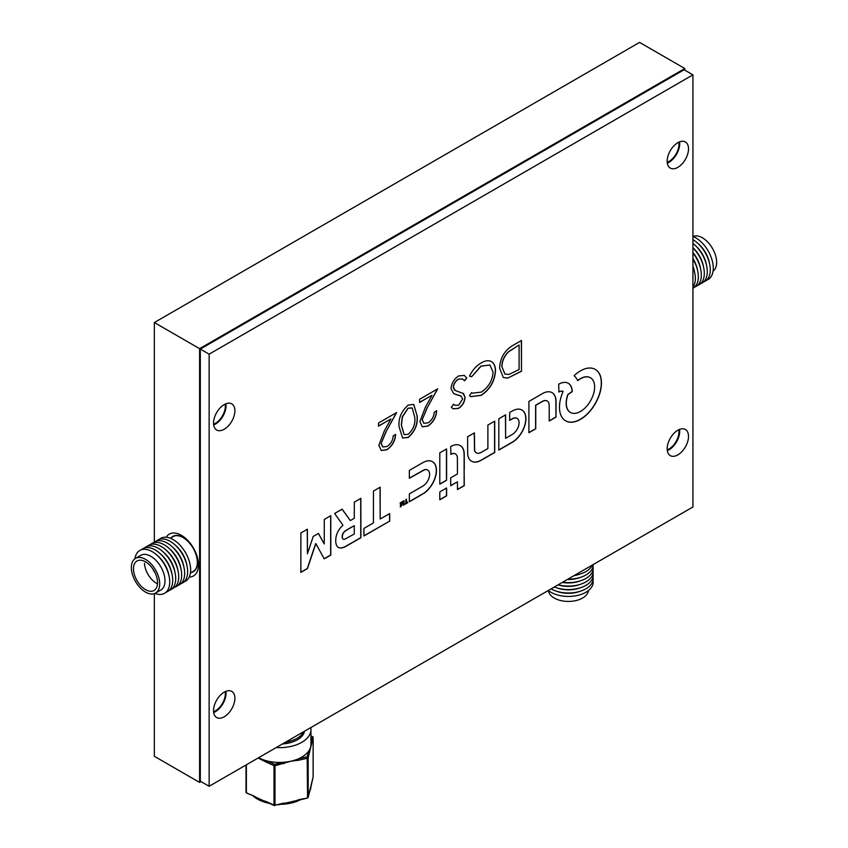 <?xml version="1.0" encoding="UTF-8"?>
<svg xmlns="http://www.w3.org/2000/svg" width="848" height="848" viewBox="0 0 848 848"><rect width="100%" height="100%" fill="white"/><g stroke="black" fill="none" stroke-linecap="round" stroke-linejoin="round"><path stroke-width="1.27" d="M189.21 577.075A24.147 13.939 -120 0 0 198.464 564.885A24.147 13.939 -120 0 0 181.387 535.311L181.387 535.311A24.147 13.939 -120 0 0 166.208 537.24M667.217 162.286A14.087 8.13 120 0 0 669.019 161.438A14.087 8.13 120 0 0 678.813 142.199M213.59 424.191A14.087 8.13 120 0 0 215.392 423.343A14.087 8.13 120 0 0 225.186 404.093M213.59 711.726A14.087 8.13 120 0 0 215.392 710.878A14.087 8.13 120 0 0 225.186 691.629M667.217 449.822A14.087 8.13 120 0 0 669.019 448.974A14.087 8.13 120 0 0 678.813 429.735M684.813 70.172L684.813 68.529L199.598 348.666L199.598 782.428L201.018 781.612M684.813 68.529L639.572 42.4L154.347 322.537L154.347 542.073M154.347 593.632L154.347 756.299L199.598 782.428M199.598 348.666L154.347 322.537M693.06 236.518A20.045 11.575 60 0 1 708.621 243.005A20.045 11.575 60 0 1 716.613 263.24A20.045 11.575 60 0 1 713.062 271.169M692.933 236.465A24.751 14.289 60 0 1 713.253 269.219A24.751 14.289 60 0 1 706.564 280.19M697.787 243.302A21.327 12.317 60 0 1 709.553 263.675M692.933 239.645A24.751 14.289 60 0 1 710.264 270.947A24.751 14.289 60 0 1 703.575 281.918M694.798 245.03A21.327 12.317 60 0 1 706.564 265.403M692.933 243.429A24.751 14.289 60 0 1 707.274 272.674A24.751 14.289 60 0 1 700.586 283.645M692.933 247.711A21.327 12.317 60 0 1 703.586 267.131M692.933 247.828A24.751 14.289 60 0 1 704.285 274.402A24.751 14.289 60 0 1 697.597 285.373M692.933 252.556A21.327 12.317 60 0 1 700.596 268.858M692.933 252.948A24.751 14.289 60 0 1 701.296 276.119A24.751 14.289 60 0 1 694.607 287.09M692.933 258.428A21.327 12.317 60 0 1 697.607 270.586M692.933 259.053A24.751 14.289 60 0 1 698.307 277.847A24.751 14.289 60 0 1 692.933 288.267M692.933 266.155A21.327 12.317 60 0 1 694.618 272.303M692.933 266.855A24.751 14.289 60 0 1 695.318 279.575A24.751 14.289 60 0 1 692.933 287.366M588.427 590.558A20.045 11.575 180 0 1 575.813 600.617A20.045 11.575 180 0 1 554.687 598.285A20.045 11.575 180 0 1 548.423 590.558M592.996 580.414A24.751 14.289 180 0 1 579.597 594.893A24.751 14.289 180 0 1 551.454 592.551A24.751 14.289 180 0 1 548.306 590.473M592.996 576.969A24.751 14.289 180 0 1 579.597 591.448A24.751 14.289 180 0 1 551.454 589.095A24.751 14.289 180 0 1 551.062 588.883M592.381 565.022A24.751 14.289 180 0 1 574.626 575.273M580.191 574.011A21.327 12.317 180 0 1 574.022 575.622M593.165 564.567A24.751 14.289 180 0 1 567.863 579.173M580.191 577.467A21.327 12.317 180 0 1 567.323 579.491M592.996 566.612A24.751 14.289 180 0 1 562.584 582.226M580.191 580.912A21.327 12.317 180 0 1 562.235 582.428M592.996 570.068A24.751 14.289 180 0 1 583.042 583.329A24.751 14.289 180 0 1 558.143 584.791M580.191 584.367A21.327 12.317 180 0 1 558.037 584.855M592.996 573.513A24.751 14.289 180 0 1 581.219 587.473A24.751 14.289 180 0 1 554.338 586.996M580.191 587.812A21.327 12.317 180 0 1 556.659 587.812M580.191 591.268A21.327 12.317 180 0 1 556.659 591.268M303.531 731.792A24.751 14.289 180 0 1 285.776 742.042M291.341 740.781A21.327 12.317 180 0 1 285.172 742.392M304.315 731.336A24.751 14.289 180 0 1 304.305 732.163M155.555 593.091L160.866 590.017A20.045 11.575 -120 0 0 164.989 579.778A20.045 11.575 -120 0 0 155.841 560.242A20.045 11.575 -120 0 0 140.821 555.302L135.51 558.376A20.045 11.575 -120 0 0 131.387 568.616A20.045 11.575 -120 0 0 140.524 588.152A20.045 11.575 -120 0 0 155.555 593.091A20.045 11.575 -120 0 0 159.668 582.852A20.045 11.575 -120 0 0 150.531 563.305A20.045 11.575 -120 0 0 135.51 558.376M154.93 593.399A24.751 14.289 -120 0 0 169.685 580.657A24.751 14.289 -120 0 0 153.022 552.143A24.751 14.289 -120 0 0 134.927 558.758M168.985 575.771A21.327 12.317 -120 0 0 157.219 555.398M165.996 592.286A24.751 14.289 -120 0 0 172.674 578.94A24.751 14.289 -120 0 0 160.378 553.829A24.751 14.289 -120 0 0 141.425 549.727M171.974 574.054A21.327 12.317 -120 0 0 160.208 553.67M168.985 590.558A24.751 14.289 -120 0 0 175.663 577.212A24.751 14.289 -120 0 0 163.367 552.101A24.751 14.289 -120 0 0 144.414 548.009M174.964 572.326A21.327 12.317 -120 0 0 163.198 551.942M171.974 588.841A24.751 14.289 -120 0 0 178.652 575.485A24.751 14.289 -120 0 0 166.356 550.373A24.751 14.289 -120 0 0 147.404 546.282M177.953 570.598A21.327 12.317 -120 0 0 166.187 550.214M174.964 587.113A24.751 14.289 -120 0 0 181.631 573.757A24.751 14.289 -120 0 0 169.346 548.656A24.751 14.289 -120 0 0 150.393 544.554M180.942 568.87A21.327 12.317 -120 0 0 169.176 548.497M177.953 585.385A24.751 14.289 -120 0 0 184.62 572.029A24.751 14.289 -120 0 0 172.335 546.928A24.751 14.289 -120 0 0 153.382 542.826M183.931 567.153A21.327 12.317 -120 0 0 172.165 546.769M180.942 583.657A24.751 14.289 -120 0 0 187.609 570.312A24.751 14.289 -120 0 0 175.324 545.2A24.751 14.289 -120 0 0 156.371 541.098M186.92 565.425A21.327 12.317 -120 0 0 175.154 545.041M183.921 581.94A24.751 14.289 -120 0 0 190.599 568.584A24.751 14.289 -120 0 0 178.313 543.473A24.751 14.289 -120 0 0 159.36 539.381M190.397 573.057L193.153 571.467A20.119 11.618 -120 0 0 197.298 561.185A20.119 11.618 -120 0 0 188.118 541.565A20.119 11.618 -120 0 0 173.034 536.614L170.278 538.204M191.404 572.485A20.426 11.787 -120 0 0 193.312 571.732A20.426 11.787 -120 0 0 197.51 561.302A20.426 11.787 -120 0 0 188.192 541.384A20.426 11.787 -120 0 0 172.886 536.36A20.426 11.787 -120 0 0 171.285 537.621M133.518 569.686A17.024 9.826 -120 0 0 141.287 586.286A17.024 9.826 -120 0 0 154.039 590.473A17.024 9.826 -120 0 0 157.537 581.781A17.024 9.826 -120 0 0 149.778 565.181A17.024 9.826 -120 0 0 137.016 560.994A17.024 9.826 -120 0 0 133.518 569.686M153.096 569.294A5.035 2.904 -120 0 0 154.887 572.4M144.478 563.358A17.024 9.826 -120 0 0 157.262 583.721M310.962 741.481L312.668 736.785M310.845 786.912A31.397 18.126 180 0 1 310.76 787.432A31.397 18.126 180 0 1 310.644 787.94A31.397 18.126 180 0 1 310.41 788.778A31.397 18.126 180 0 1 310.124 789.541M283.582 803.363L291.267 802.208L298.21 799.971A31.397 18.126 180 0 1 295.613 800.968A31.397 18.126 180 0 1 291.267 802.208A31.397 18.126 180 0 1 286.338 803.088A31.397 18.126 180 0 1 283.932 803.332M266.42 801.848A31.397 18.126 180 0 1 264.258 801.212A31.397 18.126 180 0 1 260.198 799.643A31.397 18.126 180 0 1 256.997 797.979L253.987 796.018L260.198 799.643L266.399 801.636L264.258 801.212M276.247 747.544A31.397 18.126 0 0 0 310.962 729.524A31.397 18.126 0 0 0 310.781 727.605M258.534 757.762A31.397 18.126 0 0 0 260.198 758.568A31.397 18.126 0 0 0 267.014 760.921A31.397 18.126 0 0 0 283.582 762.288A31.397 18.126 0 0 0 291.267 761.133A31.397 18.126 0 0 0 298.21 758.896A31.397 18.126 0 0 0 308.534 751.296A31.397 18.126 0 0 0 310.644 746.865A31.397 18.126 0 0 0 310.962 744.311L310.962 729.524M266.399 801.636L273.999 805.081L273.999 765.649L274.614 764.366L267.014 760.921L266.399 762.204L258.121 758.006M310.962 742.307A1.007 0.816 13.9 0 1 311.757 743.187L308.174 757.72A1.007 0.816 13.9 0 0 307.177 756.808L298.21 758.896L298.591 760.253L291.267 761.133L274.996 765.723L274.996 805.155L283.953 803.077M309.456 791.937A1.007 0.816 -166.1 0 0 309.531 791.629L311.757 782.619A1.007 0.816 13.9 0 1 311.735 782.778L311.735 782.778A1.007 0.816 13.9 0 1 311.682 782.916M282.469 743.95A25.154 14.522 0 0 0 304.559 731.199M286.338 803.088L274.996 805.155A1.007 0.583 0 0 1 273.999 805.081L274.847 805.6A1.007 1.007 0 0 1 274.201 805.536L266.601 802.091M266.399 762.204L273.999 765.649A1.007 0.583 0 0 0 274.996 765.723L274.614 764.366L283.582 762.288L283.953 763.645M310.41 788.778L308.153 797.311A1.007 0.816 -166.1 0 0 308.174 797.152L309.531 791.629M298.591 799.685L307.4 798.053L295.613 800.968M307.527 797.862A1.007 0.816 -166.1 0 0 308.153 797.311A1.007 1.007 0 0 1 307.4 798.053L307.177 797.894M298.591 760.253L307.548 758.176A1.007 0.583 0 0 0 308.174 757.72L308.174 797.152A1.007 0.583 0 0 1 307.548 797.608L307.177 756.808L308.534 751.296A1.007 0.816 13.9 0 1 309.531 752.197M311.757 782.619L313.124 777.097A1.007 0.816 13.9 0 1 313.05 777.404M310.962 736.234L312.128 736.764A1.007 0.816 13.9 0 1 313.124 737.665L311.757 743.187M254.612 796.378L246.598 793.028L253.987 796.018M247.012 792.944L246.598 793.028A1.007 1.007 0 0 1 246.005 792.117A1.007 0.583 180 0 1 246.015 792.032L246.015 764.991L246.005 792.117A1.007 0.583 180 0 0 246.386 792.573L246.386 764.779M336.73 512.266A478.632 276.342 120 0 0 336.72 512.266A112.614 65.02 120 0 0 335.575 512.945A417.598 241.097 120 0 0 334.674 513.475L335.872 515.298A1378.18 795.7 120 0 0 337.228 517.185A2690.481 1553.356 120 0 0 338.84 519.421A6442.839 3719.794 -60 0 1 340.451 521.637A3259.606 1881.945 -60 0 1 341.808 523.523L342.921 525.347A1.06 0.615 120 0 0 342.687 525.527A54.049 31.206 120 0 0 341.998 526.195A32.998 19.048 120 0 0 341.309 526.894A10.727 6.19 120 0 0 340.801 527.435A11.819 6.826 120 0 0 339.571 528.982A12.55 7.25 120 0 0 338.458 530.7A12.635 7.293 120 0 0 337.504 532.512A12.222 7.06 120 0 0 336.751 534.367A11.957 6.901 120 0 0 336.221 536.254A16.631 9.604 120 0 0 335.872 538.236A18.158 10.483 120 0 0 335.723 540.24A18.857 10.886 120 0 0 335.787 542.137A15.868 9.169 120 0 0 336.656 545.508A11.596 6.699 120 0 0 338.384 547.426A11.596 6.699 120 0 0 338.479 547.479A12.211 7.049 120 0 0 341.225 547.956A18.751 10.823 120 0 0 344.754 546.96A8.3 4.791 120 0 0 345.327 546.674A592.413 342.03 120 0 0 347.245 545.593A557.698 321.986 120 0 0 349.768 544.151A1778.383 1026.758 120 0 0 353.171 542.19L360.898 537.727L360.856 498.359L354.316 502.133L354.273 518.298L350.33 520.577L342.136 509.171L338.384 511.312A478.632 276.342 120 0 0 336.73 512.266M315.71 543.61L315.891 543.695A1.039 0.604 -60 0 1 315.933 543.769L317.152 545.964A4447.41 2567.723 -60 0 1 318.498 548.423A8587.23 4957.864 -60 0 1 320.088 551.317L324.222 558.864L330.794 555.111L330.794 515.669L324.286 519.474L324.222 543.95L318.456 533.434L313.241 536.402L307.432 553.744L307.389 529.184L300.881 532.989L300.849 572.4L307.442 568.584L311.629 556.108A2758.29 1592.512 -60 0 1 313.59 550.288A498.56 287.843 -60 0 1 314.852 546.568A2343.088 1352.793 -60 0 1 315.827 543.738L315.827 543.738M511.376 411.513A35.128 20.278 120 0 0 510.941 411.768L509.69 412.51L509.659 420.354L511.461 419.368A81.949 47.318 -60 0 1 512.266 418.923A32.966 19.038 -60 0 1 512.913 418.594A21.751 12.55 -60 0 1 513.411 418.35A3.424 1.972 -60 0 1 513.718 418.234A10.568 6.106 -60 0 1 515.457 417.958A9.36 5.406 -60 0 1 516.93 418.297A9.222 5.321 -60 0 1 517.11 418.393A9.222 5.321 -60 0 1 518.064 419.241A9.964 5.756 -60 0 1 518.806 420.735A6.349 3.668 -60 0 1 518.955 421.414A14.066 8.12 -60 0 1 519.029 422.304A14.246 8.226 -60 0 1 519.05 423.247A7.197 4.155 -60 0 1 518.987 424.074A9.307 5.374 -60 0 1 518.393 426.555A9.36 5.406 -60 0 1 517.291 429.046A9.635 5.565 -60 0 1 515.754 431.346A10.441 6.031 -60 0 1 513.888 433.317A4.643 2.682 -60 0 1 513.432 433.678A11.48 6.625 -60 0 1 512.839 434.07A47.276 27.295 -60 0 1 511.853 434.674A1142.012 659.341 -60 0 1 509.468 436.073L505.609 438.342L505.609 414.831L498.815 418.795L498.815 450.097L505.885 446.016A1223.876 706.607 120 0 0 508.652 444.426A737.082 425.558 120 0 0 511.079 443.006A1319.276 761.684 120 0 0 513.146 441.797A7.812 4.505 120 0 0 513.612 441.501A18.942 10.939 120 0 0 518.181 437.388A19.462 11.236 120 0 0 522.071 431.918A19.356 11.172 120 0 0 524.742 425.813A18.571 10.717 120 0 0 525.866 419.866A19.97 11.533 120 0 0 525.612 415.764A19.016 10.982 120 0 0 524.393 412.488A18.9 10.918 120 0 0 522.304 410.252A19.483 11.247 120 0 0 521.944 410.029A19.483 11.247 120 0 0 519.474 409.192A18.9 10.907 120 0 0 517.609 409.16A17.872 10.324 120 0 0 515.648 409.552A20.765 11.989 120 0 0 513.464 410.4A35.128 20.278 120 0 0 511.376 411.513M400.203 506.871L400.51 506.712A2.321 1.346 120 0 0 400.828 506.5L400.987 506.288A1.675 0.965 120 0 0 401.115 505.927A273.798 158.078 120 0 0 401.528 504.306A60.187 34.747 -60 0 1 401.676 503.723A30.984 17.893 -60 0 1 401.804 503.235A146.11 84.355 -60 0 1 401.931 502.8L402.09 502.853A249.503 144.054 -60 0 1 402.249 503.214A44.266 25.557 -60 0 1 402.408 503.627A86.189 49.756 -60 0 1 402.588 504.104L403.5 505.154A6.233 3.604 120 0 0 403.701 505.037A1.314 0.763 120 0 0 403.839 504.942L403.987 504.698A177.741 102.619 120 0 0 403.998 504.104A67.533 38.987 120 0 0 403.998 503.436A120.236 69.419 120 0 0 403.987 502.663L403.977 500.659L403.33 501.03L403.256 503.86L402.397 501.571L401.825 501.846L400.913 505.323L400.839 502.461L400.203 502.832L400.648 506.797A2.321 1.346 120 0 0 400.977 506.585L401.136 506.373A1.675 0.965 120 0 0 401.263 506.002A273.798 158.078 120 0 0 401.666 504.39A60.187 34.747 -60 0 1 401.814 503.807A30.984 17.893 -60 0 1 401.952 503.32A146.11 84.355 -60 0 1 402.069 502.885L402.1 502.853M580.509 370.852A32.224 18.603 120 0 0 580.329 370.958A32.754 18.91 120 0 0 578.135 372.367A28.599 16.515 120 0 0 576.036 373.957A16.229 9.37 120 0 0 575.622 374.307A66.992 38.679 120 0 0 575.029 374.827A73.437 42.4 120 0 0 574.446 375.346A7.568 4.367 120 0 0 574.128 375.632L574.117 375.696A2.745 1.579 120 0 0 574.202 375.823A4.42 2.555 120 0 0 574.35 375.982A16.918 9.763 120 0 0 574.573 376.183A22.546 13.017 -60 0 1 575.368 376.968A35.245 20.352 -60 0 1 576.163 377.975A35.033 20.225 -60 0 1 576.884 379.067A21.582 12.466 -60 0 1 577.424 380.137A21.009 12.126 120 0 0 577.509 380.317A13.049 7.537 120 0 0 577.583 380.476A19.409 11.204 120 0 0 577.647 380.604L577.711 380.625A7.727 4.463 120 0 0 577.87 380.519A5.353 3.085 120 0 0 578.06 380.381A9.423 5.438 120 0 0 578.283 380.211A6.593 3.805 -60 0 1 578.569 379.999A29.585 17.087 -60 0 1 579.004 379.703A33.03 19.069 -60 0 1 579.491 379.385A28.175 16.271 -60 0 1 579.947 379.088A20.32 11.734 -60 0 1 580.551 378.727A20.32 11.734 -60 0 1 581.686 378.123A18.815 10.865 -60 0 1 583.36 377.434A19.016 10.982 -60 0 1 585.003 377.01A21.327 12.317 -60 0 1 586.625 376.841A22.917 13.229 -60 0 1 587.653 376.872A17.395 10.038 -60 0 1 588.565 377.021A17.437 10.07 -60 0 1 589.424 377.286A23.203 13.398 -60 0 1 590.293 377.678A20.522 11.851 -60 0 1 590.473 377.784A20.522 11.851 -60 0 1 591.862 378.833A19.674 11.363 -60 0 1 593.102 380.434A19.758 11.406 -60 0 1 593.982 382.437A20.893 12.063 -60 0 1 594.501 384.833A13.875 8.014 -60 0 1 594.596 385.999A29.638 17.119 -60 0 1 594.596 387.494A29.447 17.002 -60 0 1 594.512 389.009A12.815 7.399 -60 0 1 594.363 390.281A21.794 12.582 -60 0 1 593.78 392.974A20.013 11.554 -60 0 1 592.943 395.656A19.684 11.363 -60 0 1 591.83 398.306A20.225 11.681 -60 0 1 590.473 400.903A20.055 11.586 -60 0 1 587.706 404.984A19.917 11.501 -60 0 1 584.505 408.46A20.013 11.554 -60 0 1 581.05 411.121A20.447 11.798 -60 0 1 577.53 412.817A19.303 11.141 -60 0 1 574.891 413.379A20.257 11.692 -60 0 1 572.442 413.22A20.458 11.808 -60 0 1 570.428 412.446A20.458 11.808 -60 0 1 570.291 412.372A20.193 11.66 -60 0 1 568.542 410.845A14.321 8.268 -60 0 1 568.128 410.273A25.599 14.787 -60 0 1 567.694 409.552A26.224 15.137 -60 0 1 567.312 408.768A17.161 9.911 -60 0 1 567.015 408.005A19.843 11.459 -60 0 1 566.411 405.355A20.013 11.554 -60 0 1 566.316 402.334A20.087 11.596 -60 0 1 566.729 399.048A20.193 11.66 -60 0 1 567.619 395.624L567.948 394.606L572.273 391.585A8.236 4.759 120 0 0 572.241 390.949A25.875 14.935 120 0 0 572.156 390.133A27.284 15.752 120 0 0 572.029 389.306A16.409 9.476 120 0 0 571.881 388.596A19.546 11.289 120 0 0 570.884 385.978A19.027 10.992 120 0 0 569.315 384.017A19.006 10.971 120 0 0 568.298 383.285A19.006 10.971 120 0 0 567.259 382.798A19.43 11.215 120 0 0 564.789 382.384A20.299 11.724 120 0 0 563.496 382.469A17.755 10.25 120 0 0 562.192 382.734A18.836 10.876 120 0 0 560.814 383.19A26.277 15.169 120 0 0 559.298 383.868L558.684 384.176L558.906 391.967A24.507 14.151 120 0 0 559.033 391.914L559.245 391.829A192.242 110.993 120 0 0 559.489 391.723A195.718 112.996 120 0 0 559.733 391.617A7.484 4.314 -60 0 1 560.539 391.352A10.918 6.307 -60 0 1 561.397 391.204A10.611 6.127 -60 0 1 562.192 391.204A6.159 3.551 -60 0 1 562.839 391.352L562.796 392.211A29.203 16.865 120 0 0 560.846 397.786A29.818 17.214 120 0 0 559.722 403.266A29.913 17.267 120 0 0 559.489 408.418A29.595 17.087 120 0 0 560.146 412.987A28.185 16.271 120 0 0 560.804 415.001A30.867 17.819 120 0 0 561.715 416.834A31.069 17.935 120 0 0 562.818 418.446A29.15 16.833 120 0 0 564.111 419.771A20.723 11.957 120 0 0 564.726 420.248A44.149 25.493 120 0 0 565.521 420.746A44.054 25.44 120 0 0 565.68 420.841A44.054 25.44 120 0 0 566.337 421.202A20.246 11.692 120 0 0 567.047 421.52A30.857 17.808 120 0 0 569.538 422.134A29.51 17.034 120 0 0 572.23 422.187A29.383 16.96 120 0 0 575.082 421.668A30.231 17.458 120 0 0 578.071 420.597A17.278 9.975 120 0 0 579.099 420.099A59.848 34.556 120 0 0 580.498 419.304A59.869 34.567 120 0 0 581.908 418.467A16.547 9.551 120 0 0 582.915 417.799A30.454 17.585 120 0 0 586.265 415.075A29.341 16.939 120 0 0 589.434 411.874A29.288 16.907 120 0 0 592.36 408.227A30.189 17.426 120 0 0 594.989 404.22A30.38 17.543 120 0 0 597.395 399.662A29.489 17.024 120 0 0 599.282 395.009A29.362 16.949 120 0 0 600.607 390.366A29.797 17.204 120 0 0 601.327 385.851A19.78 11.416 120 0 0 601.412 384.579A49.841 28.779 120 0 0 601.433 383.01A49.703 28.694 120 0 0 601.412 381.473A18.773 10.844 120 0 0 601.327 380.307A30.475 17.596 120 0 0 600.628 376.703A29.097 16.801 120 0 0 599.377 373.65A29.097 16.801 120 0 0 597.586 371.212A30.464 17.585 120 0 0 595.307 369.431A32.235 18.614 120 0 0 594.003 368.785A28.185 16.271 120 0 0 592.667 368.35A27.91 16.112 120 0 0 591.257 368.096A30.814 17.787 120 0 0 589.731 368.021A35.69 20.606 120 0 0 588.427 368.085A26.956 15.561 120 0 0 587.176 368.255A26.479 15.285 120 0 0 585.915 368.551A33.008 19.059 120 0 0 584.548 368.965A26.193 15.126 120 0 0 582.502 369.802A32.224 18.603 120 0 0 580.509 370.852M577.605 380.519A7.727 4.463 120 0 0 577.721 380.434A5.353 3.085 120 0 0 577.912 380.296A9.423 5.438 120 0 0 578.135 380.137A6.593 3.805 -60 0 1 578.431 379.915A29.585 17.087 -60 0 1 578.866 379.618A33.03 19.069 -60 0 1 579.343 379.3A28.175 16.271 -60 0 1 579.809 379.003A20.32 11.734 -60 0 1 580.414 378.643A20.32 11.734 -60 0 1 581.537 378.038A18.815 10.865 -60 0 1 583.223 377.349A19.016 10.982 -60 0 1 584.866 376.925A21.327 12.317 -60 0 1 586.487 376.766A22.917 13.229 -60 0 1 587.505 376.798A17.395 10.038 -60 0 1 588.427 376.936A17.437 10.07 -60 0 1 589.286 377.201A23.203 13.398 -60 0 1 590.155 377.604A20.522 11.851 -60 0 1 590.335 377.699A20.522 11.851 -60 0 1 590.399 377.742M667.312 163.092A15.094 8.713 120 0 0 679.693 143.778A15.094 8.713 120 0 0 679.555 141.881M688.512 148.866A15.094 8.713 120 0 0 685.396 141.966A15.094 8.713 120 0 0 673.757 146.004A15.094 8.713 120 0 0 667.175 161.194A15.094 8.713 120 0 0 670.302 168.105A15.094 8.713 120 0 0 681.93 164.056A15.094 8.713 120 0 0 688.512 148.866M213.685 424.986A15.094 8.713 120 0 0 226.066 405.673A15.094 8.713 120 0 0 225.928 403.775M234.885 410.771A15.094 8.713 120 0 0 231.758 403.86A15.094 8.713 120 0 0 220.13 407.899A15.094 8.713 120 0 0 213.548 423.088A15.094 8.713 120 0 0 216.675 430A15.094 8.713 120 0 0 228.303 425.961A15.094 8.713 120 0 0 234.885 410.771M213.685 712.521A15.094 8.713 120 0 0 226.066 693.208A15.094 8.713 120 0 0 225.928 691.311M234.885 698.307A15.094 8.713 120 0 0 231.758 691.396A15.094 8.713 120 0 0 220.13 695.434A15.094 8.713 120 0 0 213.548 710.624A15.094 8.713 120 0 0 216.675 717.535A15.094 8.713 120 0 0 228.303 713.497A15.094 8.713 120 0 0 234.885 698.307M667.312 450.627A15.094 8.713 120 0 0 679.693 431.314A15.094 8.713 120 0 0 679.555 429.417M688.512 436.402A15.094 8.713 120 0 0 685.396 429.491A15.094 8.713 120 0 0 673.757 433.54A15.094 8.713 120 0 0 667.175 448.73A15.094 8.713 120 0 0 670.302 455.641A15.094 8.713 120 0 0 681.93 451.592A15.094 8.713 120 0 0 688.512 436.402M555.949 417.11L556.044 408.789A6515.767 3761.898 120 0 0 556.034 401.199A16.144 9.317 120 0 0 555.97 399.949A19.536 11.278 120 0 0 554.783 395.581A19.006 10.971 120 0 0 552.228 392.751A19.165 11.066 120 0 0 552.069 392.656A19.165 11.066 120 0 0 548.582 391.755A20.172 11.649 120 0 0 544.204 392.698A6.773 3.911 120 0 0 543.621 392.974A200.626 115.826 120 0 0 542.148 393.801A338.002 195.146 120 0 0 539.911 395.062A2308.309 1332.706 120 0 0 536.233 397.193L528.908 401.422L528.908 432.724L535.735 428.781L535.766 405.291L539.561 403.139A796.855 460.061 -60 0 1 541.692 401.931A64.692 37.354 -60 0 1 542.773 401.337A21.115 12.19 -60 0 1 543.441 400.998A4.272 2.47 -60 0 1 543.875 400.818A9.794 5.65 -60 0 1 545.614 400.574A9.975 5.756 -60 0 1 547.13 400.977A9.72 5.607 -60 0 1 547.246 401.04A9.72 5.607 -60 0 1 548.274 401.973A8.766 5.056 -60 0 1 548.963 403.489A7.537 4.357 -60 0 1 549.112 404.348A24.984 14.427 -60 0 1 549.175 405.609A101.325 58.501 -60 0 1 549.207 407.803A2307.97 1332.515 -60 0 1 549.218 413.008L549.218 421.032L552.589 419.092A347.002 200.34 120 0 0 553.882 418.34A180.274 104.081 120 0 0 554.974 417.693A1308.326 755.367 120 0 0 555.949 417.11L555.906 408.704A6515.767 3761.898 120 0 0 555.885 401.115A16.144 9.317 120 0 0 555.832 399.864A19.536 11.278 120 0 0 554.634 395.497A19.006 10.971 120 0 0 552.09 392.666A19.165 11.066 120 0 0 551.995 392.613M483.021 451.359A146.312 84.471 -60 0 1 481.791 452.048A131.514 75.928 -60 0 1 480.816 452.588A6.689 3.858 -60 0 1 480.381 452.8A9.837 5.682 -60 0 1 478.452 453.309A9.36 5.406 -60 0 1 476.777 453.055A9.466 5.459 -60 0 1 476.406 452.874A9.466 5.459 -60 0 1 475.474 452.069A10.293 5.947 -60 0 1 474.647 450.405L474.403 432.883L467.608 436.762L467.63 445.603A3761.336 2171.622 120 0 0 467.661 452.069A57.229 33.04 120 0 0 467.704 454.009A11.883 6.858 120 0 0 467.82 455.185A17.723 10.24 120 0 0 468.085 456.372A18.942 10.939 120 0 0 469.569 459.446A19.536 11.278 120 0 0 471.583 461.238A19.536 11.278 120 0 0 471.933 461.418A19.462 11.236 120 0 0 474.986 462.139A18.624 10.748 120 0 0 478.463 461.545A15.169 8.756 120 0 0 479.576 461.089A31.609 18.243 120 0 0 480.933 460.4A110.017 63.526 120 0 0 483.095 459.203A1869.575 1079.409 120 0 0 487.77 456.51L494.723 452.493L494.723 421.117L487.886 425.06L487.886 448.55L484.452 450.532A277.54 160.24 -60 0 1 483.021 451.359M446.525 480.275L446.61 475.527A3973.696 2294.232 120 0 0 446.61 470.47A7753.942 4476.762 120 0 0 446.61 464.503L446.589 448.942L439.794 452.821L439.794 484.208L443.175 482.258A559.351 322.95 120 0 0 444.893 481.261A63.049 36.4 120 0 0 445.868 480.678A82.956 47.891 120 0 0 446.525 480.275L446.472 475.442A3973.696 2294.232 120 0 0 446.472 470.396A7753.942 4476.762 120 0 0 446.461 464.418L446.451 449.027M423.661 493.451A9.349 5.395 120 0 0 424.17 493.133A17.797 10.271 120 0 0 426.629 491.172A19.695 11.374 120 0 0 429.014 488.692A19.939 11.512 120 0 0 431.208 485.84A18.857 10.886 120 0 0 433.063 482.756A18.158 10.483 120 0 0 434.112 480.572A20.585 11.883 120 0 0 435.013 478.283A20.394 11.777 120 0 0 435.713 476.004A17.289 9.985 120 0 0 436.169 473.852A20.861 12.042 120 0 0 436.317 472.834A15.434 8.915 120 0 0 436.402 471.901A16.674 9.625 120 0 0 436.434 470.969A28.62 16.525 120 0 0 436.434 469.93A22.08 12.741 120 0 0 436.307 468.266A17.024 9.826 120 0 0 436.042 466.813A16.886 9.752 120 0 0 435.618 465.499A21.274 12.285 120 0 0 435.013 464.269A22.589 13.038 120 0 0 434.505 463.474A14.67 8.469 120 0 0 433.975 462.849A15.646 9.031 120 0 0 433.36 462.298A29.044 16.769 120 0 0 432.575 461.768A20.066 11.586 120 0 0 432.427 461.683A20.066 11.586 120 0 0 430.71 460.983A18.137 10.473 120 0 0 428.632 460.771A18.306 10.568 120 0 0 426.353 461.142A20.85 12.042 120 0 0 423.894 462.086A13.939 8.045 120 0 0 423.237 462.436A586.222 338.458 120 0 0 421.361 463.496A549.578 317.3 120 0 0 418.997 464.842A1146.093 661.694 120 0 0 416.167 466.464L409.34 470.407L409.34 478.283L424.509 469.803A11.077 6.402 -60 0 1 426.205 469.612A9.137 5.279 -60 0 1 427.604 469.993A8.989 5.194 -60 0 1 427.668 470.036A8.989 5.194 -60 0 1 428.664 470.947A10.409 6.01 -60 0 1 429.374 472.442A6.943 4.007 -60 0 1 429.512 473.099A12.497 7.208 -60 0 1 429.597 473.926A12.508 7.219 -60 0 1 429.618 474.785A6.985 4.039 -60 0 1 429.554 475.58A9.614 5.554 -60 0 1 428.876 478.367A9.54 5.512 -60 0 1 427.572 481.145A9.551 5.512 -60 0 1 425.781 483.614A9.635 5.565 -60 0 1 423.682 485.533A7.091 4.092 -60 0 1 423.152 485.883A419.792 242.369 -60 0 1 421.477 486.869A426.979 246.514 -60 0 1 419.241 488.183A1428.869 824.966 -60 0 1 416.188 489.943L409.34 493.896L409.34 501.793L416.4 497.702A1212.184 699.854 120 0 0 419.166 496.101A742.17 428.494 120 0 0 421.594 494.67A1230.501 710.433 120 0 0 423.661 493.451L423.523 493.377A9.349 5.395 120 0 0 424.032 493.048A17.797 10.271 120 0 0 426.491 491.087A19.695 11.374 120 0 0 428.876 488.618A19.939 11.512 120 0 0 431.06 485.756A18.857 10.886 120 0 0 432.925 482.671A18.158 10.483 120 0 0 433.975 480.487A20.585 11.883 120 0 0 434.865 478.198A20.394 11.777 120 0 0 435.565 475.919A17.289 9.985 120 0 0 436.031 473.778A20.861 12.042 120 0 0 436.169 472.749A15.434 8.915 120 0 0 436.264 471.827A16.674 9.625 120 0 0 436.296 470.894A28.62 16.525 120 0 0 436.285 469.845A22.08 12.741 120 0 0 436.169 468.181A17.024 9.826 120 0 0 435.904 466.729A16.886 9.752 120 0 0 435.48 465.414A21.274 12.285 120 0 0 434.876 464.185A22.589 13.038 120 0 0 434.356 463.39A14.67 8.469 120 0 0 433.837 462.764A15.646 9.031 120 0 0 433.222 462.224A29.044 16.769 120 0 0 432.438 461.683A20.066 11.586 120 0 0 432.363 461.641M381.25 443.621L382.808 446.981L387.038 446.525C390.79 444.002 392.857 440.441 393.228 435.84L395.624 434.462C395.179 440.971 392.274 446.069 386.921 449.758L381.271 450.511L378.855 445.253L384.261 431.081L390.928 418.997L378.515 426.162L378.515 423.004L396.641 412.541L386.296 431.261L381.112 443.536L382.734 446.938M499.599 368.117C500.108 357.909 504.645 350.277 513.22 345.231L521.488 340.461L521.488 371.265L507.645 378.155L503.309 377.508L499.599 368.117M692.933 506.977L692.933 74.847L209.138 354.167L209.138 786.287L692.933 506.977M404.687 504.433L407.634 502.779L407.634 502.037L406.499 502.694L406.499 499.154L405.821 499.589L405.779 503.097L404.687 504.433M363.951 535.968L389.709 521.096L389.677 513.602L380.169 519.04L380.169 487.165L373.449 491.087L373.417 522.94L363.951 528.41L363.951 535.968M464.269 469.506A12513.046 7224.441 120 0 0 464.259 457.623A175.123 101.113 120 0 0 464.216 454.115A27.857 16.08 120 0 0 464.1 452.217A14.564 8.406 120 0 0 463.845 450.733A19.748 11.406 120 0 0 463.252 449.016A18.02 10.409 120 0 0 462.436 447.585A18.317 10.579 120 0 0 461.386 446.43A21.232 12.254 120 0 0 460.273 445.635A21.232 12.254 120 0 0 460.093 445.539A19.949 11.522 120 0 0 458.206 444.85A17.903 10.335 120 0 0 456.129 444.734A18.592 10.738 120 0 0 453.828 445.189A23.426 13.526 120 0 0 451.306 446.218L450.68 446.536L450.913 454.327A6.063 3.498 120 0 0 451.03 454.274A26.712 15.423 120 0 0 451.2 454.199A29.744 17.172 120 0 0 451.401 454.115A25.037 14.458 120 0 0 451.581 454.03A7.388 4.272 -60 0 1 452.758 453.638A10.324 5.968 -60 0 1 453.966 453.563A10.547 6.084 -60 0 1 455.069 453.786A8.279 4.781 -60 0 1 455.493 453.987A8.279 4.781 -60 0 1 455.938 454.305A7.59 4.388 -60 0 1 456.319 454.719A14.193 8.194 -60 0 1 456.701 455.281A14.225 8.215 -60 0 1 457.03 455.906A7.738 4.463 -60 0 1 457.242 456.51A4.113 2.374 -60 0 1 457.337 457.093A21.91 12.656 -60 0 1 457.379 458.068A121.508 70.151 -60 0 1 457.401 459.913A6131.284 3539.912 -60 0 1 457.422 465.51L457.443 473.937L450.68 477.837L450.68 485.724L457.432 481.823L457.475 489.572L464.269 485.692L464.132 469.421A12513.046 7224.441 120 0 0 464.121 457.538A175.123 101.113 120 0 0 464.079 454.03A27.857 16.08 120 0 0 463.962 452.143A14.564 8.406 120 0 0 463.697 450.648A19.748 11.406 120 0 0 463.114 448.931A18.02 10.409 120 0 0 462.298 447.5A18.317 10.579 120 0 0 461.248 446.345A21.232 12.254 120 0 0 460.21 445.592M445.55 496.472A1308.326 755.367 120 0 0 446.536 495.9L446.599 495.783A1308.326 755.367 120 0 0 446.61 494.649A180.274 104.081 120 0 0 446.62 493.377A347.002 200.34 120 0 0 446.62 491.872L446.62 487.982L439.794 491.925L439.794 499.822L443.165 497.871A347.002 200.34 120 0 0 444.458 497.119A180.274 104.081 120 0 0 445.55 496.472L445.412 496.398A1308.326 755.367 120 0 0 446.387 495.815L446.451 495.698A1308.326 755.367 120 0 0 446.472 494.564A180.274 104.081 120 0 0 446.483 493.292A347.002 200.34 120 0 0 446.483 491.798L446.483 488.066M399.037 426.555C398.369 418.159 401.443 410.994 408.248 405.047L413.792 404.485L417.174 416.082C417.958 424.371 414.979 431.494 408.248 437.441L402.588 438.013L399.037 426.555M422.304 419.919L423.852 423.29L428.092 422.823C431.844 420.311 433.9 416.75 434.271 412.149L436.667 410.761C436.222 417.269 433.328 422.368 427.964 426.056L422.325 426.809L419.908 421.551L425.304 407.379L431.982 395.306L419.559 402.471L419.559 399.313L437.695 388.84L427.339 407.57L422.156 419.834L423.788 423.247M451.03 388.691C451.571 383.211 454.115 378.961 458.651 375.95L464.312 375.42L466.76 377.996L464.513 380.869L462.563 378.929L458.651 379.109C455.62 380.985 453.881 383.731 453.426 387.345L455.344 390.536L463.559 393.62L465.054 397.447C464.64 402.196 462.446 405.863 458.482 408.439L453.203 408.81L451.369 407.326L453.542 404.178L455.016 405.312L458.747 405.121L462.658 398.963L460.899 395.995L453.744 393.663L451.03 388.691M463.072 393.271L465.054 397.447M461.036 396.08L457.316 394.998M495.497 371.053C494.66 381.526 489.868 389.624 481.145 395.359L470.799 396.652L469.506 395.634L471.594 392.571L472.463 393.186L481.293 392.105C488.448 387.409 492.381 380.773 493.101 372.219L489.953 365.043L481.123 366.135L471.594 376.777L469.506 376.152C472.453 370.131 476.322 365.742 481.113 362.986C485.501 360.347 489.169 360.029 492.116 362.022C494.405 363.877 495.529 366.887 495.497 371.053L495.359 370.968C494.511 381.452 489.731 389.55 480.996 395.274L481.145 395.359M491.427 361.555L491.967 361.937C494.267 363.792 495.391 366.802 495.359 370.968M692.933 74.847L684.103 69.759L200.308 349.069L200.308 781.199L209.138 786.287M209.138 354.167L200.308 349.069M521.35 340.546L521.488 371.265M521.35 371.18L507.645 378.155M507.496 378.07L503.246 377.466M501.857 366.654L504.931 374.032L509.023 374.445L519.103 369.495L519.103 344.998L508.27 351.878C503.988 356.33 501.846 361.259 501.857 366.654L504.857 373.989M508.27 351.878L508.408 351.962C504.125 356.414 501.984 361.333 501.995 366.739M519.103 344.998L508.408 351.962M404.687 504.274L407.634 502.779M406.499 502.694L406.351 499.239M407.496 502.694L407.496 502.122M363.951 535.798L389.709 521.096M380.169 519.04L380.031 487.25M389.571 521.011L389.529 513.676M395.475 434.377C395.041 440.886 392.136 445.984 386.773 449.673L386.921 449.758M386.773 449.673L381.208 450.468M378.515 426.003L390.928 418.997M396.366 412.7L386.296 431.261M386.158 431.187L381.112 443.536M565.605 420.799A44.054 25.44 120 0 0 566.199 421.117A20.246 11.692 120 0 0 566.909 421.435A30.857 17.808 120 0 0 569.4 422.05A29.51 17.034 120 0 0 572.082 422.103A29.383 16.96 120 0 0 574.944 421.583A30.231 17.458 120 0 0 577.933 420.513A17.278 9.975 120 0 0 578.951 420.014A59.848 34.556 120 0 0 580.361 419.23A59.869 34.567 120 0 0 581.77 418.382A16.547 9.551 120 0 0 582.777 417.714A30.454 17.585 120 0 0 586.127 415.001A29.341 16.939 120 0 0 589.286 411.789A29.288 16.907 120 0 0 592.211 408.142A30.189 17.426 120 0 0 594.851 404.136A30.38 17.543 120 0 0 597.257 399.588A29.489 17.024 120 0 0 599.144 394.935A29.362 16.949 120 0 0 600.458 390.292A29.797 17.204 120 0 0 601.19 385.776A19.78 11.416 120 0 0 601.264 384.494A49.841 28.779 120 0 0 601.296 382.925A49.703 28.694 120 0 0 601.264 381.388A18.773 10.844 120 0 0 601.19 380.233A30.475 17.596 120 0 0 600.49 376.618A29.097 16.801 120 0 0 599.229 373.565A29.097 16.801 120 0 0 597.437 371.127A30.464 17.585 120 0 0 595.243 369.389M558.684 391.924L558.768 391.893A24.507 14.151 120 0 0 558.896 391.84L559.108 391.744A192.242 110.993 120 0 0 559.351 391.638A195.718 112.996 120 0 0 559.595 391.543A7.484 4.314 -60 0 1 560.401 391.267A10.918 6.307 -60 0 1 561.259 391.119A10.611 6.127 -60 0 1 562.054 391.119A6.159 3.551 -60 0 1 562.69 391.267L563.114 391.458M570.354 412.404A20.458 11.808 -60 0 1 570.28 412.361A20.458 11.808 -60 0 1 570.153 412.287A20.193 11.66 -60 0 1 568.393 410.761A14.321 8.268 -60 0 1 567.98 410.199A25.599 14.787 -60 0 1 567.556 409.467A26.224 15.137 -60 0 1 567.164 408.683A17.161 9.911 -60 0 1 566.867 407.93A19.843 11.459 -60 0 1 566.273 405.27A20.013 11.554 -60 0 1 566.178 402.249A20.087 11.596 -60 0 1 566.581 398.963A20.193 11.66 -60 0 1 567.482 395.539L567.81 394.532L572.124 391.5A8.236 4.759 120 0 0 572.103 390.864A25.875 14.935 120 0 0 572.008 390.059A27.284 15.752 120 0 0 571.881 389.221A16.409 9.476 120 0 0 571.743 388.522A19.546 11.289 120 0 0 570.736 385.893A19.027 10.992 120 0 0 569.178 383.932A19.006 10.971 120 0 0 568.224 383.243M457.475 489.402L464.132 485.607L464.132 469.421M450.68 485.565L457.432 481.823M450.68 454.284L450.765 454.242A6.063 3.498 120 0 0 450.892 454.199A26.712 15.423 120 0 0 451.062 454.115A29.744 17.172 120 0 0 451.253 454.03A25.037 14.458 120 0 0 451.443 453.945A7.388 4.272 -60 0 1 452.62 453.553A10.324 5.968 -60 0 1 453.818 453.479A10.547 6.084 -60 0 1 454.92 453.701A8.279 4.781 -60 0 1 455.355 453.903A8.279 4.781 -60 0 1 455.429 453.945M439.794 499.652L443.016 497.787A347.002 200.34 120 0 0 444.31 497.034A180.274 104.081 120 0 0 445.412 496.398M413.718 404.443L417.174 416.082M417.025 415.997C417.81 424.297 414.842 431.409 408.111 437.356L408.248 437.441M408.111 437.356L402.514 437.971M412.17 407.909L408.026 408.174L402.302 416.771L401.295 425.102L404.114 434.611M408.164 434.324C413.315 429.491 415.509 423.883 414.778 417.481L412.245 407.952L408.164 408.259L402.44 416.856L401.433 425.177L404.189 434.653L408.164 434.324M436.519 410.686C436.084 417.195 433.18 422.293 427.827 425.972L427.964 426.056M427.827 425.972L422.251 426.767M419.559 402.302L431.982 395.306M437.42 388.999L427.339 407.57M427.201 407.485L422.156 419.834M464.238 375.378L466.76 377.996M466.623 377.922L464.407 380.731M462.489 378.886L458.651 379.109M458.514 379.024C455.482 380.9 453.733 383.646 453.288 387.271L453.426 387.345M453.288 387.271L454.38 389.826M454.242 389.741L455.27 390.504M464.916 397.373C464.492 402.111 462.308 405.779 458.344 408.354L458.482 408.439M458.344 408.354L453.139 408.768M453.521 404.21L454.952 405.27M457.178 394.924L453.68 393.62M480.996 395.274L470.725 396.61M471.583 392.592L472.389 393.143M489.89 365L481.123 366.135M480.986 366.05L471.594 376.777M471.456 376.692L469.516 376.109M491.352 361.513L491.967 361.937M403.001 505.249L403.351 505.069A6.233 3.604 120 0 0 403.563 504.952A1.314 0.763 120 0 0 403.701 504.857L403.849 504.613A177.741 102.619 120 0 0 403.849 504.03A67.533 38.987 120 0 0 403.849 503.352A120.236 69.419 120 0 0 403.849 502.578L403.828 500.744M400.913 505.323L400.701 502.546M403.256 503.86L402.302 501.613M409.34 501.624L416.262 497.617A1212.184 699.854 120 0 0 419.018 496.016A742.17 428.494 120 0 0 421.456 494.585A1230.501 710.433 120 0 0 423.523 493.377M427.456 469.909A8.989 5.194 -60 0 1 427.53 469.951A8.989 5.194 -60 0 1 427.593 469.993L427.456 469.909A9.137 5.279 -60 0 0 426.056 469.527L426.205 469.612M409.34 478.124L424.36 469.718A11.077 6.402 -60 0 1 426.056 469.527M439.794 484.038L443.038 482.173A559.351 322.95 120 0 0 444.755 481.176A63.049 36.4 120 0 0 445.719 480.604A82.956 47.891 120 0 0 446.377 480.191M471.509 461.195A19.536 11.278 120 0 0 471.785 461.344A19.462 11.236 120 0 0 474.838 462.065A18.624 10.748 120 0 0 478.325 461.46A15.169 8.756 120 0 0 479.438 461.005A31.609 18.243 120 0 0 480.784 460.326A110.017 63.526 120 0 0 482.957 459.118A1869.575 1079.409 120 0 0 487.621 456.425L494.575 452.419L494.575 421.202M476.332 452.832A9.466 5.459 -60 0 1 476.269 452.79A9.466 5.459 -60 0 1 475.336 451.984A10.293 5.947 -60 0 1 474.498 450.32L474.265 432.968M498.815 449.928L505.747 445.931A1223.876 706.607 120 0 0 508.503 444.341A737.082 425.558 120 0 0 510.931 442.921A1319.276 761.684 120 0 0 512.998 441.713A7.812 4.505 120 0 0 513.464 441.416A18.942 10.939 120 0 0 518.043 437.303A19.462 11.236 120 0 0 521.923 431.833A19.356 11.172 120 0 0 524.605 425.728A18.571 10.717 120 0 0 525.728 419.781A19.97 11.533 120 0 0 525.463 415.679A19.016 10.982 120 0 0 524.255 412.404A18.9 10.918 120 0 0 522.167 410.178A19.483 11.247 120 0 0 521.88 409.997M505.609 438.342L505.461 414.916M509.659 420.195L511.312 419.283A81.949 47.318 -60 0 1 512.128 418.838A32.966 19.038 -60 0 1 512.775 418.509A21.751 12.55 -60 0 1 513.273 418.265A3.424 1.972 -60 0 1 513.57 418.149A10.568 6.106 -60 0 1 515.319 417.873A9.36 5.406 -60 0 1 516.792 418.212A9.222 5.321 -60 0 1 516.973 418.318A9.222 5.321 -60 0 1 517.047 418.35M549.218 420.873L552.44 419.007A347.002 200.34 120 0 0 553.733 418.255A180.274 104.081 120 0 0 554.836 417.608A1308.326 755.367 120 0 0 555.811 417.025M528.908 432.554L535.597 428.696L535.629 405.206L539.413 403.054A796.855 460.061 -60 0 1 541.543 401.846A64.692 37.354 -60 0 1 542.635 401.252A21.115 12.19 -60 0 1 543.303 400.913A4.272 2.47 -60 0 1 543.738 400.733A9.794 5.65 -60 0 1 545.476 400.489A9.975 5.756 -60 0 1 546.981 400.892A9.72 5.607 -60 0 1 547.098 400.956A9.72 5.607 -60 0 1 547.172 400.998M300.849 572.23L307.305 568.51L311.492 556.023A2758.29 1592.512 -60 0 1 313.442 550.214A498.56 287.843 -60 0 1 314.714 546.483A2343.088 1352.793 -60 0 1 315.689 543.653M307.432 553.744L307.252 529.269M324.222 543.95L318.382 533.477M324.159 558.737L330.656 555.027L330.656 515.754M350.33 520.577L342.073 509.203M338.31 547.384A11.596 6.699 120 0 0 338.341 547.405A12.211 7.049 120 0 0 341.076 547.882A18.751 10.823 120 0 0 344.617 546.875A8.3 4.791 120 0 0 345.178 546.589A592.413 342.03 120 0 0 347.097 545.508A557.698 321.986 120 0 0 349.63 544.066A1778.383 1026.758 120 0 0 353.033 542.105L360.75 537.643L360.718 498.444M354.273 525.686L349.853 528.272A1242.945 717.62 120 0 0 347.298 529.767A79.606 45.962 120 0 0 346.09 530.488A24.571 14.183 120 0 0 345.369 530.943A3.148 1.813 120 0 0 344.956 531.261A6.487 3.742 120 0 0 343.811 532.48A4.102 2.364 120 0 0 342.984 533.805A4.092 2.364 120 0 0 342.497 535.226A6.455 3.731 120 0 0 342.327 536.742A6.901 3.986 120 0 0 342.465 538.024A4.123 2.374 120 0 0 342.899 538.872A3.964 2.29 120 0 0 343.228 539.137A3.964 2.29 120 0 0 343.631 539.286A6.063 3.498 120 0 0 344.659 539.286L354.273 533.996L354.273 525.686L349.705 528.187A1242.945 717.62 120 0 0 347.161 529.682A79.606 45.962 120 0 0 345.952 530.413A24.571 14.183 120 0 0 345.231 530.869A3.148 1.813 120 0 0 344.818 531.187A6.487 3.742 120 0 0 343.673 532.396A4.102 2.364 120 0 0 342.846 533.721A4.092 2.364 120 0 0 342.348 535.141A6.455 3.731 120 0 0 342.179 536.657A6.901 3.986 120 0 0 342.327 537.939A4.123 2.374 120 0 0 342.762 538.798A3.964 2.29 120 0 0 343.08 539.052A3.964 2.29 120 0 0 343.154 539.095M253.16 796.007A31.397 18.126 0 0 0 269.378 803.353M280.328 804.328A31.397 18.126 0 0 0 300.733 799.6M309.584 791.523A31.397 18.126 0 0 0 310.962 786.425L309.509 791.831M310.76 787.432L313.103 777.256A1.007 1.007 0 0 0 313.135 777.012A1.007 0.583 0 0 1 313.124 777.097L313.124 737.665A1.007 0.583 0 0 0 313.06 737.368M310.962 735.947L312.541 736.668A1.007 1.007 0 0 1 313.135 737.58L313.135 777.012A1.007 0.583 0 0 0 313.124 776.927M301.793 799.346L278.515 804.752M270.904 804.042L252.609 795.753"/></g></svg>
